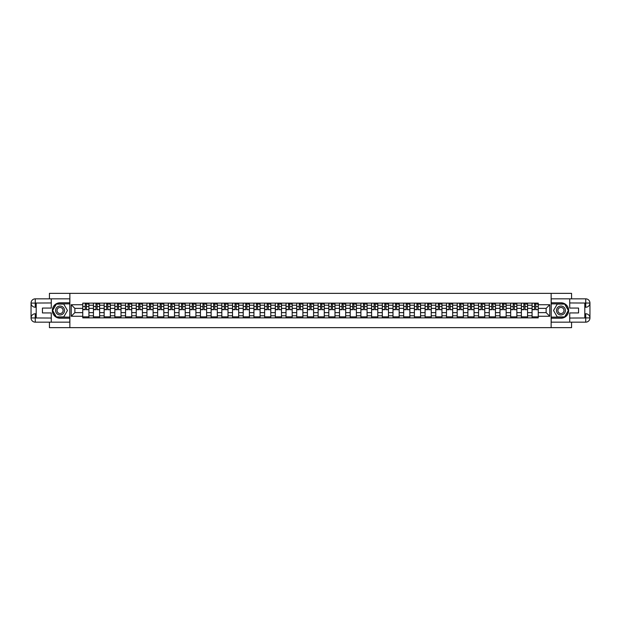 <?xml version="1.0" encoding="UTF-8"?>
<svg xmlns="http://www.w3.org/2000/svg" width="621" height="621" viewBox="0 0 621 621"><rect width="100%" height="100%" fill="white"/><g stroke="black" fill="none" stroke-linecap="round" stroke-linejoin="round"><path stroke-width="0.93" d="M49.432 322.159L49.432 327.647L571.568 327.647L571.568 322.159M571.568 298.841L571.568 293.353L49.432 293.353L49.432 298.841M93.453 317.874L93.453 305.221L88.927 305.221L88.927 317.874M88.927 305.221L88.927 303.126M93.453 305.221L93.453 303.126M99.624 303.126L99.624 317.874M104.149 317.874L104.149 303.126M110.328 303.126L110.328 317.874M114.854 317.874L114.854 303.126M121.025 303.126L121.025 317.874M125.551 317.874L125.551 303.126M131.722 303.126L131.722 317.874M136.247 317.874L136.247 303.126M142.419 303.126L142.419 317.874M146.944 317.874L146.944 303.126M153.115 303.126L153.115 317.874M157.641 317.874L157.641 303.126M163.812 303.126L163.812 317.874M168.338 317.874L168.338 303.126M174.509 303.126L174.509 317.874M179.042 317.874L179.042 303.126M185.213 303.126L185.213 317.874M189.739 317.874L189.739 303.126M195.91 303.126L195.91 317.874M200.436 317.874L200.436 303.126M206.607 303.126L206.607 317.874M211.132 317.874L211.132 303.126M217.303 303.126L217.303 317.874M221.829 317.874L221.829 303.126M228 303.126L228 317.874M232.526 317.874L232.526 303.126M238.697 303.126L238.697 317.874M243.222 317.874L243.222 303.126M249.401 303.126L249.401 317.874M253.927 317.874L253.927 303.126M260.098 303.126L260.098 317.874M264.624 317.874L264.624 303.126M270.795 303.126L270.795 317.874M275.32 317.874L275.32 303.126M281.492 303.126L281.492 317.874M286.017 317.874L286.017 303.126M292.188 303.126L292.188 317.874M296.714 317.874L296.714 303.126M302.885 303.126L302.885 317.874M307.411 317.874L307.411 303.126M313.589 303.126L313.589 317.874M318.115 317.874L318.115 303.126M324.286 303.126L324.286 317.874M328.812 317.874L328.812 303.126M334.983 303.126L334.983 317.874M339.508 317.874L339.508 303.126M345.68 303.126L345.68 317.874M350.205 317.874L350.205 303.126M356.376 303.126L356.376 317.874M360.902 317.874L360.902 303.126M367.073 303.126L367.073 317.874M371.599 317.874L371.599 303.126M377.778 303.126L377.778 317.874M382.303 317.874L382.303 303.126M388.474 303.126L388.474 317.874M393 317.874L393 303.126M399.171 303.126L399.171 317.874M403.697 317.874L403.697 303.126M409.868 303.126L409.868 317.874M414.393 317.874L414.393 303.126M420.564 303.126L420.564 317.874M425.09 317.874L425.09 303.126M431.261 303.126L431.261 317.874M435.787 317.874L435.787 303.126M441.958 303.126L441.958 317.874M446.491 317.874L446.491 303.126M452.662 303.126L452.662 317.874M457.188 317.874L457.188 303.126M463.359 303.126L463.359 317.874M467.885 317.874L467.885 303.126M474.056 303.126L474.056 317.874M478.581 317.874L478.581 303.126M484.753 303.126L484.753 317.874M489.278 317.874L489.278 303.126M495.449 303.126L495.449 317.874M499.975 317.874L499.975 303.126M506.146 303.126L506.146 317.874M510.672 317.874L510.672 303.126M516.851 303.126L516.851 317.874M521.376 317.874L521.376 303.126M527.547 303.126L527.547 317.874M532.073 317.874L532.073 303.126M532.073 312.627L527.547 312.627M521.376 312.627L516.851 312.627M510.672 312.627L506.146 312.627M499.975 312.627L495.449 312.627M489.278 312.627L484.753 312.627M478.581 312.627L474.056 312.627M467.885 312.627L463.359 312.627M457.188 312.627L452.662 312.627M446.491 312.627L441.958 312.627M435.787 312.627L431.261 312.627M425.09 312.627L420.564 312.627M414.393 312.627L409.868 312.627M403.697 312.627L399.171 312.627M393 312.627L388.474 312.627M382.303 312.627L377.778 312.627M371.599 312.627L367.073 312.627M360.902 312.627L356.376 312.627M350.205 312.627L345.68 312.627M339.508 312.627L334.983 312.627M328.812 312.627L324.286 312.627M318.115 312.627L313.589 312.627M307.411 312.627L302.885 312.627M296.714 312.627L292.188 312.627M286.017 312.627L281.492 312.627M275.32 312.627L270.795 312.627M264.624 312.627L260.098 312.627M253.927 312.627L249.401 312.627M243.222 312.627L238.697 312.627M232.526 312.627L228 312.627M221.829 312.627L217.303 312.627M211.132 312.627L206.607 312.627M200.436 312.627L195.91 312.627M189.739 312.627L185.213 312.627M179.042 312.627L174.509 312.627M168.338 312.627L163.812 312.627M157.641 312.627L153.115 312.627M146.944 312.627L142.419 312.627M136.247 312.627L131.722 312.627M125.551 312.627L121.025 312.627M114.854 312.627L110.328 312.627M104.149 312.627L99.624 312.627M93.453 312.627L88.927 312.627M532.073 308.373L527.547 308.373M521.376 308.373L516.851 308.373M510.672 308.373L506.146 308.373M499.975 308.373L495.449 308.373M489.278 308.373L484.753 308.373M478.581 308.373L474.056 308.373M467.885 308.373L463.359 308.373M457.188 308.373L452.662 308.373M446.491 308.373L441.958 308.373M435.787 308.373L431.261 308.373M425.09 308.373L420.564 308.373M414.393 308.373L409.868 308.373M403.697 308.373L399.171 308.373M393 308.373L388.474 308.373M382.303 308.373L377.778 308.373M371.599 308.373L367.073 308.373M360.902 308.373L356.376 308.373M350.205 308.373L345.68 308.373M339.508 308.373L334.983 308.373M328.812 308.373L324.286 308.373M318.115 308.373L313.589 308.373M307.411 308.373L302.885 308.373M296.714 308.373L292.188 308.373M286.017 308.373L281.492 308.373M275.32 308.373L270.795 308.373M264.624 308.373L260.098 308.373M253.927 308.373L249.401 308.373M243.222 308.373L238.697 308.373M232.526 308.373L228 308.373M221.829 308.373L217.303 308.373M211.132 308.373L206.607 308.373M200.436 308.373L195.91 308.373M189.739 308.373L185.213 308.373M179.042 308.373L174.509 308.373M168.338 308.373L163.812 308.373M157.641 308.373L153.115 308.373M146.944 308.373L142.419 308.373M136.247 308.373L131.722 308.373M125.551 308.373L121.025 308.373M114.854 308.373L110.328 308.373M104.149 308.373L99.624 308.373M93.453 308.373L88.927 308.373M74.869 312.627L82.756 312.627L82.756 308.373L74.869 308.373L74.869 312.627L71.236 316.26L71.236 304.74L82.756 304.74L82.756 308.373M538.244 308.373L538.244 312.627L546.131 312.627L546.131 308.373L538.244 308.373L538.244 303.126L82.756 303.126L82.756 304.74M538.244 304.74L549.764 304.74L549.764 316.26L538.244 316.26L538.244 312.627M82.756 312.627L82.756 317.874L538.244 317.874L538.244 316.26M82.756 316.26L71.236 316.26M551.138 327.647L551.138 293.353M69.862 327.647L69.862 293.353M88.927 316.842L82.756 316.842M85.263 304.158L86.428 304.158M99.624 316.842L93.453 316.842M95.96 304.158L97.124 304.158M110.328 316.842L104.149 316.842M106.657 304.158L107.821 304.158M121.025 316.842L114.854 316.842M117.353 304.158L118.518 304.158M131.722 316.842L125.551 316.842M128.05 304.158L129.215 304.158M142.419 316.842L136.247 316.842M138.747 304.158L139.919 304.158M153.115 316.842L146.944 316.842M149.451 304.158L150.616 304.158M163.812 316.842L157.641 316.842M160.148 304.158L161.313 304.158M174.509 316.842L168.338 316.842M170.845 304.158L172.009 304.158M185.213 316.842L179.042 316.842M181.542 304.158L182.706 304.158M195.91 316.842L189.739 316.842M192.238 304.158L193.403 304.158M206.607 316.842L200.436 316.842M202.935 304.158L204.099 304.158M217.303 316.842L211.132 316.842M213.632 304.158L214.804 304.158M228 316.842L221.829 316.842M224.336 304.158L225.501 304.158M238.697 316.842L232.526 316.842M235.033 304.158L236.197 304.158M249.401 316.842L243.222 316.842M245.73 304.158L246.894 304.158M260.098 316.842L253.927 316.842M256.426 304.158L257.591 304.158M270.795 316.842L264.624 316.842M267.123 304.158L268.288 304.158M281.492 316.842L275.32 316.842M277.82 304.158L278.992 304.158M292.188 316.842L286.017 316.842M288.524 304.158L289.689 304.158M302.885 316.842L296.714 316.842M299.221 304.158L300.385 304.158M313.589 316.842L307.411 316.842M309.918 304.158L311.082 304.158M324.286 316.842L318.115 316.842M320.615 304.158L321.779 304.158M334.983 316.842L328.812 316.842M331.311 304.158L332.476 304.158M345.68 316.842L339.508 316.842M342.008 304.158L343.18 304.158M356.376 316.842L350.205 316.842M352.712 304.158L353.877 304.158M367.073 316.842L360.902 316.842M363.409 304.158L364.574 304.158M377.778 316.842L371.599 316.842M374.106 304.158L375.27 304.158M388.474 316.842L382.303 316.842M384.803 304.158L385.967 304.158M399.171 316.842L393 316.842M395.499 304.158L396.664 304.158M409.868 316.842L403.697 316.842M406.196 304.158L407.368 304.158M420.564 316.842L414.393 316.842M416.901 304.158L418.065 304.158M431.261 316.842L425.09 316.842M427.597 304.158L428.762 304.158M441.958 316.842L435.787 316.842M438.294 304.158L439.458 304.158M452.662 316.842L446.491 316.842M448.991 304.158L450.155 304.158M463.359 316.842L457.188 316.842M459.687 304.158L460.852 304.158M474.056 316.842L467.885 316.842M470.384 304.158L471.549 304.158M484.753 316.842L478.581 316.842M481.081 304.158L482.253 304.158M495.449 316.842L489.278 316.842M491.785 304.158L492.95 304.158M506.146 316.842L499.975 316.842M502.482 304.158L503.647 304.158M516.851 316.842L510.672 316.842M513.179 304.158L514.343 304.158M527.547 316.842L521.376 316.842M523.876 304.158L525.04 304.158M538.244 316.842L532.073 316.842M534.572 304.158L535.737 304.158M71.236 304.74L74.869 308.373M546.131 312.627L549.764 316.26M546.131 308.373L549.764 304.74M86.428 309.475L88.896 309.708L86.428 309.708L86.428 303.195L88.896 303.195L87.522 303.195M88.896 309.475L88.896 303.195M85.263 304.088L86.428 304.088M87.522 304.088L88.003 304.088M84.161 303.195L82.795 303.195L82.795 309.708L85.263 309.708L85.263 303.195L84.262 303.195M82.795 303.195L87.421 303.195M97.124 309.475L99.593 309.708L97.124 309.708L97.124 303.195L99.593 303.195L98.219 303.195M99.593 309.475L99.593 303.195M95.96 304.088L97.124 304.088M98.219 304.088L98.7 304.088M94.858 303.195L93.492 303.195L93.492 309.708L95.96 309.708L95.96 303.195L94.966 303.195M93.492 303.195L98.118 303.195M107.821 309.475L110.29 309.708L107.821 309.708L107.821 303.195L110.29 303.195L108.916 303.195M110.29 309.475L110.29 303.195M106.657 304.088L107.821 304.088M108.916 304.088L109.397 304.088M105.562 303.195L104.188 303.195L104.188 309.708L106.657 309.708L106.657 303.195L105.663 303.195M104.188 303.195L108.815 303.195M36.197 307.24L35.265 307.24A4.215 4.215 0 0 1 31.05 303.056A4.215 4.215 0 0 1 35.265 298.841L69.793 298.841L69.793 302.784L60.058 302.784A7.716 7.716 0 0 0 52.343 310.5A7.716 7.716 0 0 0 60.058 318.216L69.793 318.216L69.793 322.159L35.265 322.159A4.215 4.215 0 0 1 31.05 317.944A4.215 4.215 0 0 1 35.265 313.76L36.197 313.76M69.793 318.216L69.793 302.784M51.279 298.841L51.279 308.063L42.438 308.063L42.438 312.937L51.279 312.937L51.279 322.159M35.265 307.24A4.215 4.215 0 0 1 31.05 303.056L35.265 303.126L35.265 307.24A4.215 4.215 0 0 1 31.05 303.056L31.05 317.944L51.279 318.045M35.265 318.045L35.265 322.159A4.215 4.215 0 0 1 31.05 317.944A4.215 4.215 0 0 1 35.265 313.76L35.265 317.874L36.197 317.874L36.197 303.126L35.265 303.126M69.793 303.879L56.239 303.879L52.42 310.5L56.239 317.121L69.793 317.121M584.803 313.76L585.735 313.76A4.215 4.215 0 0 1 589.95 317.944A4.215 4.215 0 0 1 585.735 322.159L551.207 322.159L551.207 318.216L560.942 318.216A7.716 7.716 0 0 0 568.657 310.5A7.716 7.716 0 0 0 560.942 302.784L551.207 302.784L551.207 298.841L585.735 298.841A4.215 4.215 0 0 1 589.95 303.056A4.215 4.215 0 0 1 585.735 307.24L584.803 307.24M551.207 302.784L551.207 318.216M569.721 322.159L569.721 312.937L578.562 312.937L578.562 308.063L569.721 308.063L569.721 298.841M585.735 313.76A4.215 4.215 0 0 1 589.95 317.944L585.735 317.874L585.735 313.76A4.215 4.215 0 0 1 589.95 317.944L589.95 303.056L569.721 302.955M585.735 302.955L585.735 298.841A4.215 4.215 0 0 1 589.95 303.056A4.215 4.215 0 0 1 585.735 307.24L585.735 303.126L584.803 303.126L584.803 317.874L585.735 317.874M551.207 317.121L564.761 317.121L568.58 310.5L564.761 303.879L551.207 303.879M55.603 310.5A4.456 4.456 0 0 0 60.058 314.956A4.456 4.456 0 0 0 64.514 310.5A4.456 4.456 0 0 0 60.058 306.044A4.456 4.456 0 0 0 55.603 310.5M57.008 310.5A3.051 3.051 0 0 0 60.058 313.551A3.051 3.051 0 0 0 63.109 310.5A3.051 3.051 0 0 0 60.058 307.449A3.051 3.051 0 0 0 57.008 310.5M63.761 304.088L67.464 310.5L63.761 316.912L56.356 316.912L52.653 310.5L56.356 304.088L63.761 304.088M556.486 310.5A4.456 4.456 0 0 0 560.942 314.956A4.456 4.456 0 0 0 565.397 310.5A4.456 4.456 0 0 0 560.942 306.044A4.456 4.456 0 0 0 556.486 310.5M557.891 310.5A3.051 3.051 0 0 0 560.942 313.551A3.051 3.051 0 0 0 563.992 310.5A3.051 3.051 0 0 0 560.942 307.449A3.051 3.051 0 0 0 557.891 310.5M564.644 304.088L568.347 310.5L564.644 316.912L557.239 316.912L553.536 310.5L557.239 304.088L564.644 304.088M118.518 309.475L120.986 309.708L118.518 309.708L118.518 303.195L120.986 303.195L119.62 303.195M120.986 309.475L120.986 303.195M117.353 304.088L118.518 304.088M119.62 304.088L120.094 304.088M116.259 303.195L114.885 303.195L114.885 309.708L117.353 309.708L117.353 303.195L116.36 303.195M114.885 303.195L119.511 303.195M129.215 309.475L131.683 309.708L129.215 309.708L129.215 303.195L131.683 303.195L130.317 303.195M131.683 309.475L131.683 303.195M128.05 304.088L129.215 304.088M130.317 304.088L130.798 304.088M126.956 303.195L125.582 303.195L125.582 309.708L128.05 309.708L128.05 303.195L127.057 303.195M125.582 303.195L130.208 303.195M139.919 309.475L142.388 309.708L139.919 309.708L139.919 303.195L142.388 303.195L141.014 303.195M142.388 309.475L142.388 303.195M138.747 304.088L139.919 304.088M141.014 304.088L141.495 304.088M137.652 303.195L136.278 303.195L136.278 309.708L138.747 309.708L138.747 303.195L137.753 303.195M136.278 303.195L140.913 303.195M150.616 309.475L153.084 309.708L150.616 309.708L150.616 303.195L153.084 303.195L151.71 303.195M153.084 309.475L153.084 303.195M149.451 304.088L150.616 304.088M151.71 304.088L152.192 304.088M148.349 303.195L146.975 303.195L146.975 309.708L149.451 309.708L149.451 303.195L148.45 303.195M146.975 303.195L151.609 303.195M161.313 309.475L163.781 309.708L161.313 309.708L161.313 303.195L163.781 303.195L162.407 303.195M163.781 309.475L163.781 303.195M160.148 304.088L161.313 304.088M162.407 304.088L162.888 304.088M159.046 303.195L157.68 303.195L157.68 309.708L160.148 309.708L160.148 303.195L159.155 303.195M157.68 303.195L162.306 303.195M172.009 309.475L174.478 309.708L172.009 309.708L172.009 303.195L174.478 303.195L173.104 303.195M174.478 309.475L174.478 303.195M170.845 304.088L172.009 304.088M173.104 304.088L173.585 304.088M169.743 303.195L168.376 303.195L168.376 309.708L170.845 309.708L170.845 303.195L169.851 303.195M168.376 303.195L173.003 303.195M182.706 309.475L185.174 309.708L182.706 309.708L182.706 303.195L185.174 303.195L183.808 303.195M185.174 309.475L185.174 303.195M181.542 304.088L182.706 304.088M183.808 304.088L184.282 304.088M180.447 303.195L179.073 303.195L179.073 309.708L181.542 309.708L181.542 303.195L180.548 303.195M179.073 303.195L183.7 303.195M193.403 309.475L195.871 309.708L193.403 309.708L193.403 303.195L195.871 303.195L194.505 303.195M195.871 309.475L195.871 303.195M192.238 304.088L193.403 304.088M194.505 304.088L194.986 304.088M191.144 303.195L189.77 303.195L189.77 309.708L192.238 309.708L192.238 303.195L191.245 303.195M189.77 303.195L194.396 303.195M204.099 309.475L206.576 309.708L204.099 309.708L204.099 303.195L206.576 303.195L205.202 303.195M206.576 309.475L206.576 303.195M202.935 304.088L204.099 304.088M205.202 304.088L205.683 304.088M201.841 303.195L200.467 303.195L200.467 309.708L202.935 309.708L202.935 303.195L201.941 303.195M200.467 303.195L205.101 303.195M214.804 309.475L217.272 309.708L214.804 309.708L214.804 303.195L217.272 303.195L215.898 303.195M217.272 309.475L217.272 303.195M213.632 304.088L214.804 304.088M215.898 304.088L216.38 304.088M212.537 303.195L211.163 303.195L211.163 309.708L213.632 309.708L213.632 303.195L212.638 303.195M211.163 303.195L215.797 303.195M225.501 309.475L227.969 309.708L225.501 309.708L225.501 303.195L227.969 303.195L226.595 303.195M227.969 309.475L227.969 303.195M224.336 304.088L225.501 304.088M226.595 304.088L227.076 304.088M223.234 303.195L221.868 303.195L221.868 309.708L224.336 309.708L224.336 303.195L223.343 303.195M221.868 303.195L226.494 303.195M236.197 309.475L238.666 309.708L236.197 309.708L236.197 303.195L238.666 303.195L237.292 303.195M238.666 309.475L238.666 303.195M235.033 304.088L236.197 304.088M237.292 304.088L237.773 304.088M233.931 303.195L232.565 303.195L232.565 309.708L235.033 309.708L235.033 303.195L234.039 303.195M232.565 303.195L237.191 303.195M246.894 309.475L249.363 309.708L246.894 309.708L246.894 303.195L249.363 303.195L247.989 303.195M249.363 309.475L249.363 303.195M245.73 304.088L246.894 304.088M247.989 304.088L248.47 304.088M244.635 303.195L243.261 303.195L243.261 309.708L245.73 309.708L245.73 303.195L244.736 303.195M243.261 303.195L247.888 303.195M257.591 309.475L260.059 309.708L257.591 309.708L257.591 303.195L260.059 303.195L258.693 303.195M260.059 309.475L260.059 303.195M256.426 304.088L257.591 304.088M258.693 304.088L259.167 304.088M255.332 303.195L253.958 303.195L253.958 309.708L256.426 309.708L256.426 303.195L255.433 303.195M253.958 303.195L258.584 303.195M268.288 309.475L270.756 309.708L268.288 309.708L268.288 303.195L270.756 303.195L269.39 303.195M270.756 309.475L270.756 303.195M267.123 304.088L268.288 304.088M269.39 304.088L269.871 304.088M266.029 303.195L264.655 303.195L264.655 309.708L267.123 309.708L267.123 303.195L266.13 303.195M264.655 303.195L269.289 303.195M278.992 309.475L281.46 309.708L278.992 309.708L278.992 303.195L281.46 303.195L280.087 303.195M281.46 309.475L281.46 303.195M277.82 304.088L278.992 304.088M280.087 304.088L280.568 304.088M276.725 303.195L275.351 303.195L275.351 309.708L277.82 309.708L277.82 303.195L276.826 303.195M275.351 303.195L279.986 303.195M289.689 309.475L292.157 309.708L289.689 309.708L289.689 303.195L292.157 303.195L290.783 303.195M292.157 309.475L292.157 303.195M288.524 304.088L289.689 304.088M290.783 304.088L291.265 304.088M287.422 303.195L286.056 303.195L286.056 309.708L288.524 309.708L288.524 303.195L287.523 303.195M286.056 303.195L290.682 303.195M300.385 309.475L302.854 309.708L300.385 309.708L300.385 303.195L302.854 303.195L301.48 303.195M302.854 309.475L302.854 303.195M299.221 304.088L300.385 304.088M301.48 304.088L301.961 304.088M298.119 303.195L296.753 303.195L296.753 309.708L299.221 309.708L299.221 303.195L298.227 303.195M296.753 303.195L301.379 303.195M311.082 309.475L313.551 309.708L311.082 309.708L311.082 303.195L313.551 303.195L312.177 303.195M313.551 309.475L313.551 303.195M309.918 304.088L311.082 304.088M312.177 304.088L312.658 304.088M308.823 303.195L307.449 303.195L307.449 309.708L309.918 309.708L309.918 303.195L308.924 303.195M307.449 303.195L312.076 303.195M321.779 309.475L324.247 309.708L321.779 309.708L321.779 303.195L324.247 303.195L322.881 303.195M324.247 309.475L324.247 303.195M320.615 304.088L321.779 304.088M322.881 304.088L323.355 304.088M319.52 303.195L318.146 303.195L318.146 309.708L320.615 309.708L320.615 303.195L319.621 303.195M318.146 303.195L322.773 303.195M332.476 309.475L334.944 309.708L332.476 309.708L332.476 303.195L334.944 303.195L333.578 303.195M334.944 309.475L334.944 303.195M331.311 304.088L332.476 304.088M333.578 304.088L334.059 304.088M330.217 303.195L328.843 303.195L328.843 309.708L331.311 309.708L331.311 303.195L330.318 303.195M328.843 303.195L333.477 303.195M343.18 309.475L345.649 309.708L343.18 309.708L343.18 303.195L345.649 303.195L344.275 303.195M345.649 309.475L345.649 303.195M342.008 304.088L343.18 304.088M344.275 304.088L344.756 304.088M340.913 303.195L339.54 303.195L339.54 309.708L342.008 309.708L342.008 303.195L341.014 303.195M339.54 303.195L344.174 303.195M353.877 309.475L356.345 309.708L353.877 309.708L353.877 303.195L356.345 303.195L354.971 303.195M356.345 309.475L356.345 303.195M352.712 304.088L353.877 304.088M354.971 304.088L355.453 304.088M351.61 303.195L350.244 303.195L350.244 309.708L352.712 309.708L352.712 303.195L351.711 303.195M350.244 303.195L354.87 303.195M364.574 309.475L367.042 309.708L364.574 309.708L364.574 303.195L367.042 303.195L365.668 303.195M367.042 309.475L367.042 303.195M363.409 304.088L364.574 304.088M365.668 304.088L366.149 304.088M362.307 303.195L360.941 303.195L360.941 309.708L363.409 309.708L363.409 303.195L362.416 303.195M360.941 303.195L365.567 303.195M375.27 309.475L377.739 309.708L375.27 309.708L375.27 303.195L377.739 303.195L376.365 303.195M377.739 309.475L377.739 303.195M374.106 304.088L375.27 304.088M376.365 304.088L376.846 304.088M373.011 303.195L371.637 303.195L371.637 309.708L374.106 309.708L374.106 303.195L373.112 303.195M371.637 303.195L376.264 303.195M385.967 309.475L388.435 309.708L385.967 309.708L385.967 303.195L388.435 303.195L387.069 303.195M388.435 309.475L388.435 303.195M384.803 304.088L385.967 304.088M387.069 304.088L387.543 304.088M383.708 303.195L382.334 303.195L382.334 309.708L384.803 309.708L384.803 303.195L383.809 303.195M382.334 303.195L386.961 303.195M396.664 309.475L399.132 309.708L396.664 309.708L396.664 303.195L399.132 303.195L397.766 303.195M399.132 309.475L399.132 303.195M395.499 304.088L396.664 304.088M397.766 304.088L398.247 304.088M394.405 303.195L393.031 303.195L393.031 309.708L395.499 309.708L395.499 303.195L394.506 303.195M393.031 303.195L397.657 303.195M407.368 309.475L409.837 309.708L407.368 309.708L407.368 303.195L409.837 303.195L408.463 303.195M409.837 309.475L409.837 303.195M406.196 304.088L407.368 304.088M408.463 304.088L408.944 304.088M405.102 303.195L403.728 303.195L403.728 309.708L406.196 309.708L406.196 303.195L405.202 303.195M403.728 303.195L408.362 303.195M418.065 309.475L420.533 309.708L418.065 309.708L418.065 303.195L420.533 303.195L419.159 303.195M420.533 309.475L420.533 303.195M416.901 304.088L418.065 304.088M419.159 304.088L419.641 304.088M415.798 303.195L414.424 303.195L414.424 309.708L416.901 309.708L416.901 303.195L415.899 303.195M414.424 303.195L419.059 303.195M428.762 309.475L431.23 309.708L428.762 309.708L428.762 303.195L431.23 303.195L429.856 303.195M431.23 309.475L431.23 303.195M427.597 304.088L428.762 304.088M429.856 304.088L430.337 304.088M426.495 303.195L425.129 303.195L425.129 309.708L427.597 309.708L427.597 303.195L426.604 303.195M425.129 303.195L429.755 303.195M439.458 309.475L441.927 309.708L439.458 309.708L439.458 303.195L441.927 303.195L440.553 303.195M441.927 309.475L441.927 303.195M438.294 304.088L439.458 304.088M440.553 304.088L441.034 304.088M437.192 303.195L435.826 303.195L435.826 309.708L438.294 309.708L438.294 303.195L437.3 303.195M435.826 303.195L440.452 303.195M450.155 309.475L452.624 309.708L450.155 309.708L450.155 303.195L452.624 303.195L451.257 303.195M452.624 309.475L452.624 303.195M448.991 304.088L450.155 304.088M451.257 304.088L451.731 304.088M447.896 303.195L446.522 303.195L446.522 309.708L448.991 309.708L448.991 303.195L447.997 303.195M446.522 303.195L451.149 303.195M460.852 309.475L463.32 309.708L460.852 309.708L460.852 303.195L463.32 303.195L461.954 303.195M463.32 309.475L463.32 303.195M459.687 304.088L460.852 304.088M461.954 304.088L462.435 304.088M458.593 303.195L457.219 303.195L457.219 309.708L459.687 309.708L459.687 303.195L458.694 303.195M457.219 303.195L461.845 303.195M471.549 309.475L474.025 309.708L471.549 309.708L471.549 303.195L474.025 303.195L472.651 303.195M474.025 309.475L474.025 303.195M470.384 304.088L471.549 304.088M472.651 304.088L473.132 304.088M469.29 303.195L467.916 303.195L467.916 309.708L470.384 309.708L470.384 303.195L469.391 303.195M467.916 303.195L472.55 303.195M482.253 309.475L484.722 309.708L482.253 309.708L482.253 303.195L484.722 303.195L483.348 303.195M484.722 309.475L484.722 303.195M481.081 304.088L482.253 304.088M483.348 304.088L483.829 304.088M479.986 303.195L478.612 303.195L478.612 309.708L481.081 309.708L481.081 303.195L480.087 303.195M478.612 303.195L483.247 303.195M492.95 309.475L495.418 309.708L492.95 309.708L492.95 303.195L495.418 303.195L494.044 303.195M495.418 309.475L495.418 303.195M491.785 304.088L492.95 304.088M494.044 304.088L494.526 304.088M490.683 303.195L489.317 303.195L489.317 309.708L491.785 309.708L491.785 303.195L490.792 303.195M489.317 303.195L493.943 303.195M503.647 309.475L506.115 309.708L503.647 309.708L503.647 303.195L506.115 303.195L504.741 303.195M506.115 309.475L506.115 303.195M502.482 304.088L503.647 304.088M504.741 304.088L505.222 304.088M501.38 303.195L500.014 303.195L500.014 309.708L502.482 309.708L502.482 303.195L501.489 303.195M500.014 303.195L504.64 303.195M514.343 309.475L516.812 309.708L514.343 309.708L514.343 303.195L516.812 303.195L515.438 303.195M516.812 309.475L516.812 303.195M513.179 304.088L514.343 304.088M515.438 304.088L515.919 304.088M512.084 303.195L510.71 303.195L510.71 309.708L513.179 309.708L513.179 303.195L512.185 303.195M510.71 303.195L515.337 303.195M525.04 309.475L527.508 309.708L525.04 309.708L525.04 303.195L527.508 303.195L526.142 303.195M527.508 309.475L527.508 303.195M523.876 304.088L525.04 304.088M526.142 304.088L526.616 304.088M522.781 303.195L521.407 303.195L521.407 309.708L523.876 309.708L523.876 303.195L522.882 303.195M521.407 303.195L526.034 303.195M535.737 309.475L538.205 309.708L535.737 309.708L535.737 303.195L538.205 303.195L536.839 303.195M538.205 309.475L538.205 303.195M534.572 304.088L535.737 304.088M536.839 304.088L537.32 304.088M533.478 303.195L532.104 303.195L532.104 309.708L534.572 309.708L534.572 303.195L533.579 303.195M532.104 303.195L536.738 303.195M521.376 305.221L516.851 305.221M510.672 305.221L506.146 305.221M499.975 305.221L495.449 305.221M489.278 305.221L484.753 305.221M478.581 305.221L474.056 305.221M467.885 305.221L463.359 305.221M457.188 305.221L452.662 305.221M446.491 305.221L441.958 305.221M435.787 305.221L431.261 305.221M425.09 305.221L420.564 305.221M414.393 305.221L409.868 305.221M403.697 305.221L399.171 305.221M393 305.221L388.474 305.221M382.303 305.221L377.778 305.221M371.599 305.221L367.073 305.221M360.902 305.221L356.376 305.221M350.205 305.221L345.68 305.221M339.508 305.221L334.983 305.221M328.812 305.221L324.286 305.221M318.115 305.221L313.589 305.221M307.411 305.221L302.885 305.221M296.714 305.221L292.188 305.221M286.017 305.221L281.492 305.221M275.32 305.221L270.795 305.221M264.624 305.221L260.098 305.221M253.927 305.221L249.401 305.221M243.222 305.221L238.697 305.221M232.526 305.221L228 305.221M221.829 305.221L217.303 305.221M211.132 305.221L206.607 305.221M200.436 305.221L195.91 305.221M189.739 305.221L185.213 305.221M179.042 305.221L174.509 305.221M168.338 305.221L163.812 305.221M157.641 305.221L153.115 305.221M146.944 305.221L142.419 305.221M136.247 305.221L131.722 305.221M125.551 305.221L121.025 305.221M114.854 305.221L110.328 305.221M104.149 305.221L99.624 305.221M532.073 305.221L527.547 305.221M521.376 315.779L516.851 315.779M510.672 315.779L506.146 315.779M499.975 315.779L495.449 315.779M489.278 315.779L484.753 315.779M478.581 315.779L474.056 315.779M467.885 315.779L463.359 315.779M457.188 315.779L452.662 315.779M446.491 315.779L441.958 315.779M435.787 315.779L431.261 315.779M425.09 315.779L420.564 315.779M414.393 315.779L409.868 315.779M403.697 315.779L399.171 315.779M393 315.779L388.474 315.779M382.303 315.779L377.778 315.779M371.599 315.779L367.073 315.779M360.902 315.779L356.376 315.779M350.205 315.779L345.68 315.779M339.508 315.779L334.983 315.779M328.812 315.779L324.286 315.779M318.115 315.779L313.589 315.779M307.411 315.779L302.885 315.779M296.714 315.779L292.188 315.779M286.017 315.779L281.492 315.779M275.32 315.779L270.795 315.779M264.624 315.779L260.098 315.779M253.927 315.779L249.401 315.779M243.222 315.779L238.697 315.779M232.526 315.779L228 315.779M221.829 315.779L217.303 315.779M211.132 315.779L206.607 315.779M200.436 315.779L195.91 315.779M189.739 315.779L185.213 315.779M179.042 315.779L174.509 315.779M168.338 315.779L163.812 315.779M157.641 315.779L153.115 315.779M146.944 315.779L142.419 315.779M136.247 315.779L131.722 315.779M125.551 315.779L121.025 315.779M114.854 315.779L110.328 315.779M104.149 315.779L99.624 315.779M93.453 315.779L88.927 315.779M532.073 315.779L527.547 315.779M86.428 306.526L88.896 306.526M82.795 309.475L85.263 309.475M82.795 306.526L85.263 306.526M97.124 306.526L99.593 306.526M93.492 309.475L95.96 309.475M93.492 306.526L95.96 306.526M107.821 306.526L110.29 306.526M104.188 309.475L106.657 309.475M104.188 306.526L106.657 306.526M51.279 302.955L35.172 303.032M31.05 317.944A4.215 4.215 0 0 1 35.265 313.76M31.05 303.056A4.215 4.215 0 0 1 35.265 298.841L35.265 302.955M569.721 318.045L585.828 317.968M589.95 303.056A4.215 4.215 0 0 1 585.735 307.24M589.95 317.944A4.215 4.215 0 0 1 585.735 322.159L585.735 318.045M118.518 306.526L120.986 306.526M114.885 309.475L117.353 309.475M114.885 306.526L117.353 306.526M129.215 306.526L131.683 306.526M125.582 309.475L128.05 309.475M125.582 306.526L128.05 306.526M139.919 306.526L142.388 306.526M136.278 309.475L138.747 309.475M136.278 306.526L138.747 306.526M150.616 306.526L153.084 306.526M146.975 309.475L149.451 309.475M146.975 306.526L149.451 306.526M161.313 306.526L163.781 306.526M157.68 309.475L160.148 309.475M157.68 306.526L160.148 306.526M172.009 306.526L174.478 306.526M168.376 309.475L170.845 309.475M168.376 306.526L170.845 306.526M182.706 306.526L185.174 306.526M179.073 309.475L181.542 309.475M179.073 306.526L181.542 306.526M193.403 306.526L195.871 306.526M189.77 309.475L192.238 309.475M189.77 306.526L192.238 306.526M204.099 306.526L206.576 306.526M200.467 309.475L202.935 309.475M200.467 306.526L202.935 306.526M214.804 306.526L217.272 306.526M211.163 309.475L213.632 309.475M211.163 306.526L213.632 306.526M225.501 306.526L227.969 306.526M221.868 309.475L224.336 309.475M221.868 306.526L224.336 306.526M236.197 306.526L238.666 306.526M232.565 309.475L235.033 309.475M232.565 306.526L235.033 306.526M246.894 306.526L249.363 306.526M243.261 309.475L245.73 309.475M243.261 306.526L245.73 306.526M257.591 306.526L260.059 306.526M253.958 309.475L256.426 309.475M253.958 306.526L256.426 306.526M268.288 306.526L270.756 306.526M264.655 309.475L267.123 309.475M264.655 306.526L267.123 306.526M278.992 306.526L281.46 306.526M275.351 309.475L277.82 309.475M275.351 306.526L277.82 306.526M289.689 306.526L292.157 306.526M286.056 309.475L288.524 309.475M286.056 306.526L288.524 306.526M300.385 306.526L302.854 306.526M296.753 309.475L299.221 309.475M296.753 306.526L299.221 306.526M311.082 306.526L313.551 306.526M307.449 309.475L309.918 309.475M307.449 306.526L309.918 306.526M321.779 306.526L324.247 306.526M318.146 309.475L320.615 309.475M318.146 306.526L320.615 306.526M332.476 306.526L334.944 306.526M328.843 309.475L331.311 309.475M328.843 306.526L331.311 306.526M343.18 306.526L345.649 306.526M339.54 309.475L342.008 309.475M339.54 306.526L342.008 306.526M353.877 306.526L356.345 306.526M350.244 309.475L352.712 309.475M350.244 306.526L352.712 306.526M364.574 306.526L367.042 306.526M360.941 309.475L363.409 309.475M360.941 306.526L363.409 306.526M375.27 306.526L377.739 306.526M371.637 309.475L374.106 309.475M371.637 306.526L374.106 306.526M385.967 306.526L388.435 306.526M382.334 309.475L384.803 309.475M382.334 306.526L384.803 306.526M396.664 306.526L399.132 306.526M393.031 309.475L395.499 309.475M393.031 306.526L395.499 306.526M407.368 306.526L409.837 306.526M403.728 309.475L406.196 309.475M403.728 306.526L406.196 306.526M418.065 306.526L420.533 306.526M414.424 309.475L416.901 309.475M414.424 306.526L416.901 306.526M428.762 306.526L431.23 306.526M425.129 309.475L427.597 309.475M425.129 306.526L427.597 306.526M439.458 306.526L441.927 306.526M435.826 309.475L438.294 309.475M435.826 306.526L438.294 306.526M450.155 306.526L452.624 306.526M446.522 309.475L448.991 309.475M446.522 306.526L448.991 306.526M460.852 306.526L463.32 306.526M457.219 309.475L459.687 309.475M457.219 306.526L459.687 306.526M471.549 306.526L474.025 306.526M467.916 309.475L470.384 309.475M467.916 306.526L470.384 306.526M482.253 306.526L484.722 306.526M478.612 309.475L481.081 309.475M478.612 306.526L481.081 306.526M492.95 306.526L495.418 306.526M489.317 309.475L491.785 309.475M489.317 306.526L491.785 306.526M503.647 306.526L506.115 306.526M500.014 309.475L502.482 309.475M500.014 306.526L502.482 306.526M514.343 306.526L516.812 306.526M510.71 309.475L513.179 309.475M510.71 306.526L513.179 306.526M525.04 306.526L527.508 306.526M521.407 309.475L523.876 309.475M521.407 306.526L523.876 306.526M535.737 306.526L538.205 306.526M532.104 309.475L534.572 309.475M532.104 306.526L534.572 306.526"/></g></svg>
